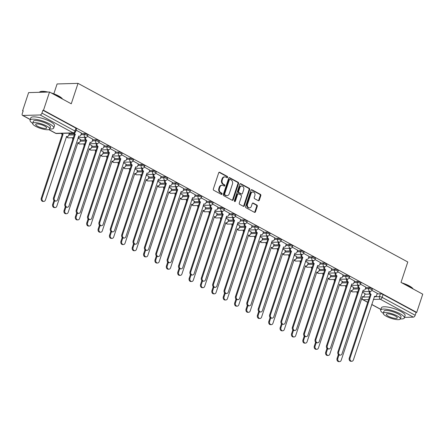 <?xml version="1.0" encoding="UTF-8"?>
<svg xmlns="http://www.w3.org/2000/svg" width="445" height="445" viewBox="0 0 445 445"><rect width="100%" height="100%" fill="white"/><g stroke="black" fill="none" stroke-linecap="round" stroke-linejoin="round"><path stroke-width="0.67" d="M227.601 177.321A0.684 0.545 88.4 0 0 227.312 176.42L219.702 172.298A0.979 0.773 88.4 0 0 218.69 172.81L213.339 188.997A0.979 0.773 88.4 0 0 213.756 190.282L221.36 194.404A0.684 0.545 88.4 0 0 221.777 193.147L220.792 192.613A3.132 2.481 88.4 0 1 219.452 188.491L219.902 187.145A3.132 2.481 88.4 0 1 222.105 185.254A3.132 2.481 88.4 0 1 223.145 185.509L224.124 186.043A0.684 0.545 88.4 0 0 224.541 184.781L223.557 184.247A3.132 2.481 88.4 0 1 222.222 180.13L222.667 178.784A3.132 2.481 88.4 0 1 224.87 176.888A3.132 2.481 88.4 0 1 225.91 177.143L226.894 177.677A0.684 0.545 88.4 0 0 227.601 177.321M226.805 177.633A0.684 0.545 88.4 0 0 226.7 176.437L219.096 172.315A0.979 0.773 88.4 0 0 219.073 172.31M221.271 194.354A0.684 0.545 88.4 0 0 221.165 193.163L220.18 192.629L220.792 192.613M224.041 185.993A0.684 0.545 88.4 0 0 223.935 184.797L222.951 184.263L223.557 184.247M258.3 200.678A0.979 0.773 88.4 0 0 259.313 200.167L260.815 195.628A0.979 0.773 88.4 0 0 260.397 194.343L251.948 189.765A0.979 0.773 88.4 0 0 250.936 190.276L245.584 206.463A0.979 0.773 88.4 0 0 246.002 207.748L254.451 212.326A0.979 0.773 88.4 0 0 255.463 211.814L257.277 206.33A0.979 0.773 88.4 0 0 256.86 205.039L253.244 203.081A0.979 0.773 88.4 0 0 252.232 203.593L251.33 206.313A2.62 2.075 88.4 0 1 249.489 207.898A2.62 2.075 88.4 0 1 247.498 204.244L251.024 193.586A2.62 2.075 88.4 0 1 252.866 192.006A2.62 2.075 88.4 0 1 254.852 195.661L254.267 197.435A0.979 0.773 88.4 0 0 254.685 198.72L258.3 200.678M40.128 114.977L22.862 115.461A1.997 1.107 -61.6 0 1 22.517 115.389A1.997 1.107 -61.6 0 1 22.25 113.664L23.19 110.827L22.578 110.844L28.608 92.61L49.529 92.02L71.261 103.796L78.02 83.365L407.776 261.983L401.017 282.408L422.75 294.178L416.72 312.412L43.499 110.254L42.892 110.271L41.952 113.113L74.983 131.002A1.997 0.506 18.3 0 1 75.661 131.664L76.601 128.828A1.997 0.506 18.3 0 0 75.923 128.166L74.983 131.002A1.997 1.107 -61.6 0 1 73.158 132.871L40.128 114.977A1.997 1.107 -61.6 0 0 41.952 113.113M49.529 92.02L43.499 110.254M238.553 183.568A0.979 0.773 88.4 0 0 238.136 182.283L229.687 177.711A0.979 0.773 88.4 0 0 228.674 178.222L223.323 194.404A0.979 0.773 88.4 0 0 223.74 195.694L232.19 200.267A0.979 0.773 88.4 0 0 233.202 199.755L238.553 183.568L237.941 183.585A0.979 0.773 88.4 0 0 237.524 182.3L229.08 177.727A0.979 0.773 88.4 0 0 229.064 177.716M240.817 183.735L249.267 188.313A0.979 0.773 88.4 0 1 249.684 189.598L244.333 205.785A0.979 0.773 88.4 0 1 243.32 206.296L239.705 204.338A0.979 0.773 88.4 0 1 239.282 203.054L241.457 196.49A0.979 0.773 88.4 0 0 241.04 195.199L238.637 193.903A0.979 0.773 88.4 0 0 237.624 194.415L235.366 201.246A0.684 0.545 88.4 0 1 234.365 200.706L239.805 184.247A0.979 0.773 88.4 0 1 240.817 183.735L240.211 183.752L248.655 188.33L249.267 188.313M364.894 294.217L369.839 294.078M377.093 293.872L380.397 293.778L379.457 296.62A1.997 0.506 18.3 0 1 382.138 297.377L415.174 315.271A1.997 1.107 118.4 0 1 413.344 317.135L404.522 317.385M22.578 110.844L23.09 111.122M72.246 137.744L73.286 138.017M83.621 143.907L84.138 144.186M94.996 150.071L96.037 150.343M106.372 156.228L106.889 156.512M117.747 162.392L118.787 162.664M129.128 168.555L129.645 168.833M140.503 174.718L141.543 174.991M151.879 180.876L152.919 181.154M163.254 187.039L164.294 187.312M174.629 193.202L175.669 193.475M186.004 199.366L186.522 199.644M197.38 205.523L198.42 205.801M208.755 211.687L209.278 211.97M220.136 217.85L220.653 218.128M231.511 224.013L232.029 224.291M242.887 230.171L243.404 230.454M254.262 236.334L255.302 236.607M265.637 242.497L266.677 242.77M277.012 248.66L278.053 248.933M288.388 254.824L289.428 255.096M299.763 260.981L300.803 261.26M311.144 267.145L311.661 267.428M322.519 273.308L323.559 273.58M333.895 279.471L334.412 279.749M345.27 285.629L346.31 285.907M356.645 291.792L357.685 292.065M53.834 93.817L57.094 83.955L78.02 83.365M416.72 312.412L416.108 312.429L415.174 315.271M69.298 133.461L68.875 133.172M81.496 133.116L76.156 130.168M80.673 139.624L77.997 138.111M92.872 139.279L87.504 136.315M92.048 145.788L89.373 144.275M104.247 145.443L98.879 142.478M103.424 151.945L100.748 150.438M115.622 151.606L110.254 148.636M114.799 158.109L112.123 156.601M126.997 157.764L121.635 154.799M126.18 164.272L123.499 162.759M138.378 163.927L133.011 160.962M137.555 170.435L134.874 168.922M149.754 170.09L144.386 167.125M148.93 176.593L146.249 175.085M161.129 176.253L155.761 173.283M160.306 182.756L157.625 181.249M172.504 182.411L167.136 179.446M171.681 188.919L169.005 187.406M183.88 188.574L178.512 185.609M183.056 195.082L180.381 193.569M195.255 194.738L189.887 191.773M194.432 201.24L191.756 199.733M206.63 200.901L201.262 197.93M205.807 207.403L203.131 205.896M218.006 207.059L212.643 204.094M217.188 213.567L214.507 212.059M229.386 213.222L224.019 210.257M228.563 219.73L225.882 218.217M240.762 219.385L235.394 216.42M239.938 225.893L237.257 224.38M252.137 225.548L246.769 222.578M251.314 232.051L248.633 230.543M263.512 231.712L258.144 228.741M262.689 238.214L260.014 236.707M274.888 237.869L269.52 234.904M274.064 244.377L271.389 242.864M286.263 244.032L280.895 241.068M285.44 250.541L282.764 249.028M297.638 250.196L292.27 247.225M296.815 256.698L294.139 255.191M309.014 256.359L303.651 253.389M308.196 262.862L305.515 261.354M320.394 262.517L315.027 259.552M319.571 269.025L316.89 267.512M331.77 268.68L326.402 265.715M330.947 275.188L328.265 273.675M343.145 274.843L337.777 271.878M342.322 281.346L339.641 279.838M354.52 281.006L349.153 278.036M353.697 287.509L351.022 286.002M365.896 287.164L360.528 284.199M353.519 288.054L358.464 287.915M365.718 287.709L369.022 287.62L368.688 288.627A1.997 0.506 18.3 0 1 370.869 289.144A1.997 0.506 18.3 0 1 372.042 290.04L372.376 289.033A1.997 0.506 -161.7 0 0 371.202 288.137A1.997 0.506 -161.7 0 0 369.022 287.62M342.138 281.891L347.089 281.752M354.342 281.552L357.647 281.457L357.313 282.464A1.997 0.506 18.3 0 1 359.493 282.981A1.997 0.506 18.3 0 1 360.667 283.882L361.001 282.875A1.997 0.506 -161.7 0 0 359.827 281.974A1.997 0.506 -161.7 0 0 357.647 281.457M330.763 275.733L335.714 275.594M342.962 275.388L346.271 275.294L345.937 276.3A1.997 0.506 18.3 0 1 348.118 276.823A1.997 0.506 18.3 0 1 349.292 277.719L349.625 276.712A1.997 0.506 -161.7 0 0 348.452 275.811A1.997 0.506 -161.7 0 0 346.271 275.294M319.388 269.57L324.338 269.431M331.586 269.225L334.896 269.13L334.562 270.143A1.997 0.506 18.3 0 1 336.743 270.66A1.997 0.506 18.3 0 1 337.916 271.556L338.25 270.549A1.997 0.506 -161.7 0 0 337.076 269.653A1.997 0.506 -161.7 0 0 334.896 269.13M308.012 263.407L312.957 263.268M320.211 263.062L323.521 262.973L323.187 263.98A1.997 0.506 18.3 0 1 325.367 264.497A1.997 0.506 18.3 0 1 326.535 265.392L326.869 264.386A1.997 0.506 -161.7 0 0 325.701 263.49A1.997 0.506 -161.7 0 0 323.521 262.973M296.637 257.243L301.582 257.104M308.836 256.904L312.14 256.81L311.811 257.816A1.997 0.506 18.3 0 1 313.992 258.334A1.997 0.506 18.3 0 1 315.16 259.235L315.494 258.228A1.997 0.506 -161.7 0 0 314.326 257.327A1.997 0.506 -161.7 0 0 312.14 256.81M285.262 251.086L290.207 250.947M297.46 250.741L300.764 250.646L300.431 251.653A1.997 0.506 18.3 0 1 302.617 252.176A1.997 0.506 18.3 0 1 303.785 253.071L304.119 252.065A1.997 0.506 -161.7 0 0 302.95 251.164A1.997 0.506 -161.7 0 0 300.764 250.646M273.886 244.922L278.831 244.783M286.085 244.578L289.389 244.483L289.055 245.49A1.997 0.506 18.3 0 1 291.241 246.013A1.997 0.506 18.3 0 1 292.409 246.908L292.743 245.901A1.997 0.506 -161.7 0 0 291.57 245.006A1.997 0.506 -161.7 0 0 289.389 244.483M262.511 238.759L267.456 238.62M274.71 238.414L278.014 238.325L277.68 239.332A1.997 0.506 18.3 0 1 279.861 239.849A1.997 0.506 18.3 0 1 281.034 240.745L281.368 239.738A1.997 0.506 -161.7 0 0 280.194 238.843A1.997 0.506 -161.7 0 0 278.014 238.325M251.13 232.596L256.081 232.457M263.334 232.257L266.638 232.162L266.305 233.169A1.997 0.506 18.3 0 1 268.485 233.686A1.997 0.506 18.3 0 1 269.659 234.587L269.993 233.575A1.997 0.506 -161.7 0 0 268.819 232.679A1.997 0.506 -161.7 0 0 266.638 232.162M239.755 226.438L244.706 226.299M251.953 226.093L255.263 225.999L254.929 227.006A1.997 0.506 18.3 0 1 257.11 227.529A1.997 0.506 18.3 0 1 258.284 228.424L258.617 227.417A1.997 0.506 -161.7 0 0 257.444 226.516A1.997 0.506 -161.7 0 0 255.263 225.999M228.38 220.275L233.33 220.136M240.578 219.93L243.888 219.836L243.554 220.842A1.997 0.506 18.3 0 1 245.735 221.365A1.997 0.506 18.3 0 1 246.908 222.261L247.242 221.254A1.997 0.506 -161.7 0 0 246.068 220.358A1.997 0.506 -161.7 0 0 243.888 219.836M217.004 214.112L221.949 213.973M229.203 213.767L232.513 213.678L232.179 214.685A1.997 0.506 18.3 0 1 234.359 215.202A1.997 0.506 18.3 0 1 235.527 216.098L235.861 215.091A1.997 0.506 -161.7 0 0 234.693 214.195A1.997 0.506 -161.7 0 0 232.513 213.678M205.629 207.948L210.574 207.809M217.828 207.609L221.132 207.515L220.803 208.521A1.997 0.506 18.3 0 1 222.984 209.039A1.997 0.506 18.3 0 1 224.152 209.94L224.486 208.928A1.997 0.506 -161.7 0 0 223.318 208.032A1.997 0.506 -161.7 0 0 221.132 207.515M194.254 201.791L199.199 201.646M206.452 201.446L209.756 201.351L209.423 202.358A1.997 0.506 18.3 0 1 211.609 202.876A1.997 0.506 18.3 0 1 212.777 203.777L213.111 202.77A1.997 0.506 -161.7 0 0 211.942 201.869A1.997 0.506 -161.7 0 0 209.756 201.351M182.878 195.628L187.823 195.489M195.077 195.283L198.381 195.188L198.047 196.195A1.997 0.506 18.3 0 1 200.233 196.718A1.997 0.506 18.3 0 1 201.401 197.613L201.735 196.607A1.997 0.506 -161.7 0 0 200.561 195.711A1.997 0.506 -161.7 0 0 198.381 195.188M171.503 189.464L176.448 189.325M183.702 189.119L187.006 189.025L186.672 190.037A1.997 0.506 18.3 0 1 188.852 190.555A1.997 0.506 18.3 0 1 190.026 191.45L190.36 190.443A1.997 0.506 -161.7 0 0 189.186 189.548A1.997 0.506 -161.7 0 0 187.006 189.025M160.122 183.301L165.073 183.162M172.326 182.956L175.63 182.867L175.297 183.874A1.997 0.506 18.3 0 1 177.477 184.391A1.997 0.506 18.3 0 1 178.651 185.292L178.985 184.28A1.997 0.506 -161.7 0 0 177.811 183.385A1.997 0.506 -161.7 0 0 175.63 182.867M148.747 177.138L153.697 176.999M160.945 176.798L164.255 176.704L163.921 177.711A1.997 0.506 18.3 0 1 166.102 178.228A1.997 0.506 18.3 0 1 167.276 179.129L167.609 178.122A1.997 0.506 -161.7 0 0 166.436 177.221A1.997 0.506 -161.7 0 0 164.255 176.704M137.371 170.98L142.322 170.841M149.57 170.635L152.88 170.541L152.546 171.547A1.997 0.506 18.3 0 1 154.727 172.07A1.997 0.506 18.3 0 1 155.9 172.966L156.234 171.959A1.997 0.506 -161.7 0 0 155.06 171.064A1.997 0.506 -161.7 0 0 152.88 170.541M125.996 164.817L130.941 164.678M138.195 164.472L141.504 164.377L141.171 165.39A1.997 0.506 18.3 0 1 143.351 165.907A1.997 0.506 18.3 0 1 144.519 166.803L144.853 165.796A1.997 0.506 -161.7 0 0 143.685 164.9A1.997 0.506 -161.7 0 0 141.504 164.377M114.621 158.654L119.566 158.515M126.819 158.309L130.124 158.22L129.795 159.227A1.997 0.506 18.3 0 1 131.976 159.744A1.997 0.506 18.3 0 1 133.144 160.645L133.478 159.633A1.997 0.506 -161.7 0 0 132.31 158.737A1.997 0.506 -161.7 0 0 130.124 158.22M103.246 152.49L108.191 152.351M115.444 152.151L118.748 152.056L118.415 153.063A1.997 0.506 18.3 0 1 120.601 153.581A1.997 0.506 18.3 0 1 121.769 154.482L122.102 153.475A1.997 0.506 -161.7 0 0 120.934 152.574A1.997 0.506 -161.7 0 0 118.748 152.056M91.87 146.333L96.815 146.194M104.069 145.988L107.373 145.893L107.039 146.9A1.997 0.506 18.3 0 1 109.225 147.423A1.997 0.506 18.3 0 1 110.393 148.319L110.727 147.312A1.997 0.506 -161.7 0 0 109.553 146.411A1.997 0.506 -161.7 0 0 107.373 145.893M80.495 140.169L85.44 140.03M92.694 139.825L95.998 139.73L95.664 140.742A1.997 0.506 18.3 0 1 97.844 141.26A1.997 0.506 18.3 0 1 99.018 142.155L99.352 141.148A1.997 0.506 -161.7 0 0 98.178 140.253A1.997 0.506 -161.7 0 0 95.998 139.73M69.114 134.006L74.065 133.867M81.318 133.661L84.622 133.572L84.289 134.579A1.997 0.506 18.3 0 1 86.469 135.096A1.997 0.506 18.3 0 1 87.643 135.992L87.977 134.985A1.997 0.506 -161.7 0 0 86.803 134.09A1.997 0.506 -161.7 0 0 84.622 133.572M377.271 293.327L371.903 290.363M365.072 293.672L362.397 292.159M416.108 312.429L383.078 294.534A1.997 0.506 -161.7 0 0 380.397 293.778M42.892 110.271L75.923 128.166M224.87 176.888L224.258 176.904A3.132 2.481 88.4 0 0 222.055 178.801L222.667 178.784M222.951 184.263A3.132 2.481 88.4 0 1 221.61 180.147L222.055 178.801M222.105 185.254L221.493 185.27A3.132 2.481 88.4 0 0 219.29 187.161L219.902 187.145M220.18 192.629A3.132 2.481 88.4 0 1 218.845 188.513L219.29 187.161M232.207 200.278A0.979 0.773 88.4 0 0 232.59 199.772L237.941 183.585M230.059 179.396A0.684 0.545 88.4 0 0 229.353 179.752L224.653 193.959A0.684 0.545 88.4 0 0 224.942 194.86L225.982 195.422A3.132 2.481 88.4 0 0 227.022 195.678A3.132 2.481 88.4 0 0 229.225 193.786L232.435 184.074A3.132 2.481 88.4 0 0 231.1 179.958L230.059 179.396M229.448 179.413A0.684 0.545 88.4 0 0 228.741 179.769L229.353 179.752M227.022 195.678L226.41 195.694A3.132 2.481 88.4 0 1 225.37 195.438L224.336 194.877A0.684 0.545 88.4 0 1 224.041 193.976L228.741 179.769M243.337 206.308A0.979 0.773 88.4 0 0 243.721 205.801L249.072 189.614A0.979 0.773 88.4 0 0 248.655 188.33M238.314 193.82L237.702 193.836A0.979 0.773 88.4 0 0 237.018 194.432L234.754 201.262L235.366 201.246M234.576 201.552A0.684 0.545 88.4 0 0 234.754 201.262M243.71 189.676A2.62 2.075 88.4 0 0 241.718 186.021A2.62 2.075 88.4 0 0 239.877 187.601L238.637 191.356A0.979 0.773 88.4 0 0 239.054 192.641L241.451 193.942A0.979 0.773 88.4 0 0 242.469 193.43L243.71 189.676M241.718 186.021L241.112 186.038A2.62 2.075 88.4 0 0 239.271 187.618L239.877 187.601M241.78 194.02L241.168 194.037A0.979 0.773 88.4 0 1 240.845 193.959L238.448 192.663A0.979 0.773 88.4 0 1 238.025 191.372L239.271 187.618M252.866 192.006L252.254 192.023A2.62 2.075 88.4 0 0 250.413 193.603L251.024 193.586M249.489 207.898L248.877 207.915A2.62 2.075 88.4 0 1 246.892 204.261L250.413 193.603M254.468 212.337A0.979 0.773 88.4 0 0 254.852 211.831L256.665 206.346A0.979 0.773 88.4 0 0 256.248 205.062L252.632 203.104A0.979 0.773 88.4 0 0 252.615 203.092M258.317 200.689A0.979 0.773 88.4 0 0 258.701 200.189L260.203 195.644A0.979 0.773 88.4 0 0 259.785 194.359L251.342 189.781A0.979 0.773 88.4 0 0 251.325 189.776M62.172 133.361A1.997 1.58 88.4 0 0 63.029 134.473L42.08 198.203A2.297 1.813 88.4 0 0 43.827 201.401A2.297 1.813 88.4 0 0 45.435 200.016L66.605 136.409A1.997 1.58 88.4 0 0 67.267 136.571A1.997 1.58 88.4 0 0 68.669 135.363L69.314 133.411M67.267 136.571L66.472 136.593A1.997 1.58 -91.6 0 1 66.411 136.593M43.827 201.401L43.032 201.424A2.297 1.813 -91.6 0 1 41.29 198.225L62.239 134.496A1.997 1.58 -91.6 0 1 61.377 133.383M62.345 134.551L63.14 134.529M74.348 132.949A1.997 1.58 88.4 0 0 75.227 134.129L74.437 134.151A1.997 1.58 -91.6 0 1 73.575 133.038M75.338 134.19L54.279 197.858A2.297 1.813 88.4 0 0 56.026 201.062A2.297 1.813 88.4 0 0 57.633 199.677L78.804 136.064A1.997 1.58 88.4 0 0 79.466 136.226L78.67 136.248A1.997 1.58 -91.6 0 1 78.609 136.248M56.026 201.062L55.23 201.084A2.297 1.813 -91.6 0 1 53.489 197.88L74.543 134.212M79.466 136.226A1.997 1.58 88.4 0 0 80.868 135.019L81.513 133.066M54.585 200.951L53.461 204.361A2.297 1.813 88.4 0 0 55.202 207.565A2.297 1.813 88.4 0 0 56.815 206.18L77.981 142.567A1.997 1.58 88.4 0 0 78.643 142.734A1.997 1.58 88.4 0 0 80.044 141.527L80.69 139.574M78.643 142.734L77.847 142.756A1.997 1.58 -91.6 0 1 77.792 142.756M55.202 207.565L54.407 207.587A2.297 1.813 -91.6 0 1 52.666 204.383L53.956 200.484M72.769 139.585A1.997 1.58 -91.6 0 1 72.763 138.033L72.863 137.727M65.96 207.114L64.837 210.524A2.297 1.813 88.4 0 0 66.578 213.728A2.297 1.813 88.4 0 0 68.191 212.343L89.356 148.73A1.997 1.58 88.4 0 0 90.018 148.891A1.997 1.58 88.4 0 0 91.42 147.69L92.065 145.738M90.018 148.891L89.223 148.914A1.997 1.58 -91.6 0 1 89.167 148.914M66.578 213.728L65.782 213.75A2.297 1.813 -91.6 0 1 64.041 210.546L65.332 206.641M84.144 145.749A1.997 1.58 -91.6 0 1 84.138 144.197L84.661 144.18M84.239 143.891L84.138 144.197M85.852 137.36L85.752 137.666A1.997 1.58 88.4 0 0 86.603 140.292L85.813 140.314A1.997 1.58 -91.6 0 1 84.962 137.689L85.062 137.383M86.714 140.347L65.66 204.021A2.297 1.813 88.4 0 0 67.401 207.22A2.297 1.813 88.4 0 0 69.014 205.835L90.179 142.228A1.997 1.58 88.4 0 0 90.841 142.389L90.046 142.411A1.997 1.58 -91.6 0 1 89.99 142.411M67.401 207.22L66.605 207.242A2.297 1.813 -91.6 0 1 64.864 204.044L85.924 140.37M90.841 142.389A1.997 1.58 88.4 0 0 92.243 141.182L92.888 139.229M97.233 143.524L97.127 143.83A1.997 1.58 88.4 0 0 97.983 146.45L97.188 146.472A1.997 1.58 -91.6 0 1 96.337 143.852L96.437 143.546M98.089 146.511L77.035 210.179A2.297 1.813 88.4 0 0 78.776 213.383A2.297 1.813 88.4 0 0 80.389 211.998L101.555 148.385A1.997 1.58 88.4 0 0 102.216 148.552L101.421 148.574A1.997 1.58 -91.6 0 1 101.365 148.574M78.776 213.383L77.981 213.405A2.297 1.813 -91.6 0 1 76.24 210.201L97.299 146.533M102.216 148.552A1.997 1.58 88.4 0 0 103.618 147.345L104.264 145.393M51.164 92.905A12.171 3.098 18.3 0 1 58.573 95.942A12.171 3.098 18.3 0 1 62.534 99.063L62.539 99.068M62.478 99.04A12.471 3.176 -161.7 0 0 58.662 96.209A12.471 3.176 -161.7 0 0 52.176 93.456M49.723 129.006A12.471 3.176 -161.7 0 0 53.728 128.01A12.471 3.176 -161.7 0 0 49.512 123.877A12.471 3.176 -161.7 0 0 37.313 119.61A12.471 3.176 -161.7 0 0 30.049 120.178A12.471 3.176 -161.7 0 0 32.669 123.365A8.978 2.286 -161.7 0 0 35.7 126.352A8.978 2.286 -161.7 0 0 44.483 129.423A8.978 2.286 -161.7 0 0 49.718 129.017A8.978 2.286 -161.7 0 0 46.681 126.046A8.978 2.286 -161.7 0 0 37.897 122.97A8.978 2.286 -161.7 0 0 32.669 123.376L33.364 121.274A8.978 2.286 18.3 0 1 38.593 120.868A8.978 2.286 18.3 0 1 47.376 123.938A8.978 2.286 18.3 0 1 50.413 126.908L49.718 129.017M53.728 128.01L54.49 125.718A12.471 3.176 -161.7 0 0 50.268 121.585A12.471 3.176 -161.7 0 0 38.07 117.319A12.471 3.176 -161.7 0 0 30.805 117.886L30.049 120.178M44.728 126.096A5.785 1.474 -161.7 0 0 39.071 124.122A5.785 1.474 -161.7 0 0 35.695 124.383A5.785 1.474 -161.7 0 0 37.653 126.297A5.785 1.474 -161.7 0 0 43.315 128.277A5.785 1.474 -161.7 0 0 46.686 128.015A5.785 1.474 -161.7 0 0 44.728 126.096M47.187 92.087A12.471 3.176 -161.7 0 0 39.878 91.854A12.471 3.176 -161.7 0 0 39.294 92.31M39.878 91.854L40.234 91.687A12.171 3.098 18.3 0 1 48.038 92.065M401.774 282.82A12.171 3.098 18.3 0 1 409.183 285.851A12.171 3.098 18.3 0 1 413.149 288.977L413.155 288.983M413.094 288.95A12.471 3.176 -161.7 0 0 409.278 286.124A12.471 3.176 -161.7 0 0 402.792 283.37M400.339 318.915A12.471 3.176 -161.7 0 0 404.344 317.919A12.471 3.176 -161.7 0 0 400.127 313.792A12.471 3.176 -161.7 0 0 387.929 309.525A12.471 3.176 -161.7 0 0 380.664 310.087A12.471 3.176 -161.7 0 0 383.284 313.274A8.978 2.286 -161.7 0 0 386.316 316.267A8.978 2.286 -161.7 0 0 395.099 319.338A8.978 2.286 -161.7 0 0 400.333 318.932A8.978 2.286 -161.7 0 0 397.296 315.956A8.978 2.286 -161.7 0 0 388.513 312.885A8.978 2.286 -161.7 0 0 383.279 313.291L383.979 311.183A8.978 2.286 18.3 0 1 389.208 310.777A8.978 2.286 18.3 0 1 397.991 313.847A8.978 2.286 18.3 0 1 401.028 316.823L400.333 318.932M404.344 317.919L405.1 315.633A12.471 3.176 -161.7 0 0 400.884 311.5A12.471 3.176 -161.7 0 0 388.685 307.234A12.471 3.176 -161.7 0 0 381.421 307.795L380.664 310.087M395.344 316.011A5.785 1.474 -161.7 0 0 389.686 314.031A5.785 1.474 -161.7 0 0 386.31 314.292A5.785 1.474 -161.7 0 0 388.268 316.211A5.785 1.474 -161.7 0 0 393.931 318.192A5.785 1.474 -161.7 0 0 397.302 317.93A5.785 1.474 -161.7 0 0 395.344 316.011M77.335 213.277L76.212 216.687A2.297 1.813 88.4 0 0 77.953 219.891A2.297 1.813 88.4 0 0 79.566 218.506L100.731 154.893A1.997 1.58 88.4 0 0 101.393 155.055A1.997 1.58 88.4 0 0 102.795 153.848L103.44 151.895M101.393 155.055L100.603 155.077A1.997 1.58 -91.6 0 1 100.542 155.077M77.953 219.891L77.157 219.913A2.297 1.813 -91.6 0 1 75.416 216.709L76.707 212.805M95.519 151.906A1.997 1.58 -91.6 0 1 95.514 150.36L95.614 150.048M88.716 219.441L87.587 222.85A2.297 1.813 88.4 0 0 89.328 226.049A2.297 1.813 88.4 0 0 90.941 224.664L112.107 161.057A1.997 1.58 88.4 0 0 112.769 161.218A1.997 1.58 88.4 0 0 114.17 160.011L114.816 158.058M112.769 161.218L111.979 161.24A1.997 1.58 -91.6 0 1 111.918 161.24M89.328 226.049L88.533 226.071A2.297 1.813 -91.6 0 1 86.792 222.873L88.082 218.968M106.895 158.07A1.997 1.58 -91.6 0 1 106.889 156.518L107.412 156.507M106.989 156.212L106.889 156.518M100.092 225.598L98.962 229.008A2.297 1.813 88.4 0 0 100.704 232.212A2.297 1.813 88.4 0 0 102.317 230.827L123.482 167.214A1.997 1.58 88.4 0 0 124.144 167.381A1.997 1.58 88.4 0 0 125.546 166.174L126.196 164.222M124.144 167.381L123.354 167.403A1.997 1.58 -91.6 0 1 123.293 167.403M100.704 232.212L99.914 232.234A2.297 1.813 -91.6 0 1 98.167 229.036L99.463 225.131M118.27 164.233A1.997 1.58 -91.6 0 1 118.264 162.681L118.364 162.375M108.608 149.687L108.502 149.993A1.997 1.58 88.4 0 0 109.359 152.613L108.563 152.635A1.997 1.58 -91.6 0 1 107.712 150.015L107.812 149.709M109.464 152.674L88.41 216.342A2.297 1.813 88.4 0 0 90.151 219.546A2.297 1.813 88.4 0 0 91.765 218.161L112.93 154.548A1.997 1.58 88.4 0 0 113.592 154.71L112.802 154.732A1.997 1.58 -91.6 0 1 112.741 154.732M90.151 219.546L89.356 219.569A2.297 1.813 -91.6 0 1 87.615 216.365L108.675 152.696M113.592 154.71A1.997 1.58 88.4 0 0 114.994 153.508L115.639 151.556M119.983 155.845L119.883 156.156A1.997 1.58 88.4 0 0 120.734 158.776L119.939 158.798A1.997 1.58 -91.6 0 1 119.088 156.178L119.188 155.872M120.84 158.837L99.786 222.506A2.297 1.813 88.4 0 0 101.527 225.71A2.297 1.813 88.4 0 0 103.14 224.325L124.305 160.712A1.997 1.58 88.4 0 0 124.967 160.873L124.177 160.895A1.997 1.58 -91.6 0 1 124.116 160.895M101.527 225.71L100.737 225.732A2.297 1.813 -91.6 0 1 98.99 222.528L120.05 158.859M124.967 160.873A1.997 1.58 88.4 0 0 126.369 159.672L127.014 157.714M131.358 162.008L131.258 162.314A1.997 1.58 88.4 0 0 132.109 164.939L131.314 164.962A1.997 1.58 -91.6 0 1 130.463 162.336L130.563 162.03M132.221 164.995L111.161 228.669A2.297 1.813 88.4 0 0 112.902 231.867A2.297 1.813 88.4 0 0 114.515 230.482L135.68 166.875A1.997 1.58 88.4 0 0 136.342 167.036L135.553 167.059A1.997 1.58 -91.6 0 1 135.491 167.059M112.902 231.867L112.112 231.889A2.297 1.813 -91.6 0 1 110.371 228.691L131.425 165.017M136.342 167.036A1.997 1.58 88.4 0 0 137.744 165.829L138.395 163.877M111.467 231.762L110.338 235.171A2.297 1.813 88.4 0 0 112.079 238.375A2.297 1.813 88.4 0 0 113.692 236.99L134.857 173.378A1.997 1.58 88.4 0 0 135.519 173.539A1.997 1.58 88.4 0 0 136.927 172.337L137.572 170.385M135.519 173.539L134.729 173.561A1.997 1.58 -91.6 0 1 134.668 173.561M112.079 238.375L111.289 238.398A2.297 1.813 -91.6 0 1 109.548 235.194L110.838 231.289M129.645 170.396A1.997 1.58 -91.6 0 1 129.64 168.844L130.168 168.827M129.74 168.538L129.64 168.844M142.734 168.171L142.634 168.477A1.997 1.58 88.4 0 0 143.485 171.097L142.695 171.119A1.997 1.58 -91.6 0 1 141.838 168.499L141.938 168.193M143.596 171.158L122.536 234.832A2.297 1.813 88.4 0 0 124.277 238.031A2.297 1.813 88.4 0 0 125.891 236.645L147.056 173.033A1.997 1.58 88.4 0 0 147.718 173.2L146.928 173.222A1.997 1.58 -91.6 0 1 146.867 173.222M124.277 238.031L123.488 238.053A2.297 1.813 -91.6 0 1 121.746 234.854L142.801 171.18M147.718 173.2A1.997 1.58 88.4 0 0 149.125 171.993L149.77 170.04M122.842 237.925L121.713 241.335A2.297 1.813 88.4 0 0 123.454 244.539A2.297 1.813 88.4 0 0 125.067 243.154L146.238 179.541A1.997 1.58 88.4 0 0 146.9 179.702A1.997 1.58 88.4 0 0 148.302 178.501L148.947 176.543M146.9 179.702L146.105 179.724A1.997 1.58 -91.6 0 1 146.043 179.724M123.454 244.539L122.664 244.561A2.297 1.813 -91.6 0 1 120.923 241.357L122.214 237.452M141.026 176.559A1.997 1.58 -91.6 0 1 141.015 175.007L141.121 174.701M154.109 174.334L154.009 174.64A1.997 1.58 88.4 0 0 154.86 177.26L154.07 177.282A1.997 1.58 -91.6 0 1 153.214 174.662L153.319 174.357M154.971 177.321L133.912 240.99A2.297 1.813 88.4 0 0 135.653 244.194A2.297 1.813 88.4 0 0 137.266 242.809L158.437 179.196A1.997 1.58 88.4 0 0 159.099 179.357L158.303 179.38A1.997 1.58 -91.6 0 1 158.242 179.38M135.653 244.194L134.863 244.216A2.297 1.813 -91.6 0 1 133.122 241.012L154.176 177.344M159.099 179.357A1.997 1.58 88.4 0 0 160.5 178.156L161.146 176.203M134.218 244.088L133.088 247.498A2.297 1.813 88.4 0 0 134.835 250.702A2.297 1.813 88.4 0 0 136.443 249.311L157.613 185.704A1.997 1.58 88.4 0 0 158.275 185.865A1.997 1.58 88.4 0 0 159.677 184.658L160.322 182.706M158.275 185.865L157.48 185.888A1.997 1.58 -91.6 0 1 157.419 185.888M134.835 250.702L134.04 250.724A2.297 1.813 -91.6 0 1 132.299 247.52L133.589 243.615M152.401 182.717A1.997 1.58 -91.6 0 1 152.39 181.165L152.496 180.859M165.484 180.492L165.384 180.804A1.997 1.58 88.4 0 0 166.235 183.423L165.445 183.446A1.997 1.58 -91.6 0 1 164.589 180.826L164.695 180.52M166.347 183.485L145.287 247.153A2.297 1.813 88.4 0 0 147.034 250.357A2.297 1.813 88.4 0 0 148.641 248.972L169.812 185.359A1.997 1.58 88.4 0 0 170.474 185.52L169.679 185.543A1.997 1.58 -91.6 0 1 169.617 185.543M147.034 250.357L146.238 250.379A2.297 1.813 -91.6 0 1 144.497 247.175L165.551 183.507M170.474 185.52A1.997 1.58 88.4 0 0 171.876 184.319L172.521 182.361M145.593 250.251L144.469 253.661A2.297 1.813 88.4 0 0 146.21 256.86A2.297 1.813 88.4 0 0 147.823 255.475L168.989 191.862A1.997 1.58 88.4 0 0 169.651 192.029A1.997 1.58 88.4 0 0 171.052 190.822L171.698 188.869M169.651 192.029L168.855 192.051A1.997 1.58 -91.6 0 1 168.8 192.051M146.21 256.86L145.415 256.882A2.297 1.813 -91.6 0 1 143.674 253.683L144.964 249.779M163.777 188.88A1.997 1.58 -91.6 0 1 163.771 187.328L163.871 187.022M176.86 186.655L176.76 186.961A1.997 1.58 88.4 0 0 177.611 189.587L176.821 189.609A1.997 1.58 -91.6 0 1 175.97 186.983L176.07 186.678M177.722 189.642L156.668 253.316A2.297 1.813 88.4 0 0 158.409 256.52A2.297 1.813 88.4 0 0 160.022 255.13L181.187 191.522A1.997 1.58 88.4 0 0 181.849 191.684L181.054 191.706A1.997 1.58 -91.6 0 1 180.998 191.706M158.409 256.52L157.613 256.543A2.297 1.813 -91.6 0 1 155.872 253.339L176.932 189.665M181.849 191.684A1.997 1.58 88.4 0 0 183.251 190.477L183.896 188.524M156.968 256.409L155.845 259.819A2.297 1.813 88.4 0 0 157.586 263.023A2.297 1.813 88.4 0 0 159.199 261.638L180.364 198.025A1.997 1.58 88.4 0 0 181.026 198.186A1.997 1.58 88.4 0 0 182.428 196.985L183.073 195.032M181.026 198.186L180.231 198.209A1.997 1.58 -91.6 0 1 180.175 198.209M157.586 263.023L156.79 263.045A2.297 1.813 -91.6 0 1 155.049 259.841L156.34 255.936M175.152 195.043A1.997 1.58 -91.6 0 1 175.146 193.492L175.247 193.186M188.241 192.819L188.135 193.124A1.997 1.58 88.4 0 0 188.992 195.744L188.196 195.767A1.997 1.58 -91.6 0 1 187.345 193.147L187.445 192.841M189.097 195.806L168.043 259.48A2.297 1.813 88.4 0 0 169.784 262.678A2.297 1.813 88.4 0 0 171.397 261.293L192.563 197.68A1.997 1.58 88.4 0 0 193.225 197.847L192.429 197.869A1.997 1.58 -91.6 0 1 192.374 197.869M169.784 262.678L168.989 262.7A2.297 1.813 -91.6 0 1 167.248 259.502L188.307 195.828M193.225 197.847A1.997 1.58 88.4 0 0 194.626 196.64L195.272 194.688M168.344 262.572L167.22 265.982A2.297 1.813 88.4 0 0 168.961 269.186A2.297 1.813 88.4 0 0 170.574 267.801L191.739 204.188A1.997 1.58 88.4 0 0 192.401 204.35A1.997 1.58 88.4 0 0 193.803 203.148L194.448 201.19M192.401 204.35L191.611 204.372A1.997 1.58 -91.6 0 1 191.55 204.372M168.961 269.186L168.166 269.208A2.297 1.813 -91.6 0 1 166.424 266.004L167.715 262.099M186.527 201.207A1.997 1.58 -91.6 0 1 186.522 199.655L187.045 199.638M186.622 199.349L186.522 199.655M199.616 198.982L199.51 199.288A1.997 1.58 88.4 0 0 200.367 201.908L199.571 201.93A1.997 1.58 -91.6 0 1 198.72 199.31L198.82 199.004M200.472 201.969L179.418 265.637A2.297 1.813 88.4 0 0 181.16 268.841A2.297 1.813 88.4 0 0 182.773 267.456L203.938 203.843A1.997 1.58 88.4 0 0 204.6 204.005L203.81 204.027A1.997 1.58 -91.6 0 1 203.749 204.027M181.16 268.841L180.364 268.863A2.297 1.813 -91.6 0 1 178.623 265.659L199.683 201.991M204.6 204.005A1.997 1.58 88.4 0 0 206.002 202.803L206.647 200.851M179.724 268.736L178.595 272.145A2.297 1.813 88.4 0 0 180.336 275.349A2.297 1.813 88.4 0 0 181.949 273.959L203.115 210.352A1.997 1.58 88.4 0 0 203.777 210.513A1.997 1.58 88.4 0 0 205.178 209.306L205.824 207.353M203.777 210.513L202.987 210.535A1.997 1.58 -91.6 0 1 202.926 210.535M180.336 275.349L179.541 275.372A2.297 1.813 -91.6 0 1 177.8 272.168L179.09 268.263M197.903 207.364A1.997 1.58 -91.6 0 1 197.897 205.812L197.997 205.507M210.991 205.139L210.891 205.451A1.997 1.58 88.4 0 0 211.742 208.071L210.947 208.093A1.997 1.58 -91.6 0 1 210.096 205.473L210.196 205.167M211.848 208.132L190.794 271.8A2.297 1.813 88.4 0 0 192.535 275.004A2.297 1.813 88.4 0 0 194.148 273.619L215.313 210.007A1.997 1.58 88.4 0 0 215.975 210.168L215.185 210.19A1.997 1.58 -91.6 0 1 215.124 210.19M192.535 275.004L191.745 275.027A2.297 1.813 -91.6 0 1 189.998 271.823L211.058 208.154M215.975 210.168A1.997 1.58 88.4 0 0 217.377 208.966L218.022 207.008M191.1 274.899L189.97 278.309A2.297 1.813 88.4 0 0 191.712 281.507A2.297 1.813 88.4 0 0 193.325 280.122L214.49 216.509A1.997 1.58 88.4 0 0 215.152 216.676A1.997 1.58 88.4 0 0 216.554 215.469L217.205 213.517M215.152 216.676L214.362 216.698A1.997 1.58 -91.6 0 1 214.301 216.698M191.712 281.507L190.922 281.529A2.297 1.813 -91.6 0 1 189.175 278.331L190.471 274.426M209.278 213.528A1.997 1.58 -91.6 0 1 209.272 211.976L209.795 211.959M209.373 211.67L209.272 211.976M222.367 211.303L222.266 211.609A1.997 1.58 88.4 0 0 223.117 214.234L222.322 214.256A1.997 1.58 -91.6 0 1 221.471 211.631L221.571 211.325M223.229 214.29L202.169 277.964A2.297 1.813 88.4 0 0 203.91 281.168A2.297 1.813 88.4 0 0 205.523 279.777L226.689 216.17A1.997 1.58 88.4 0 0 227.351 216.331L226.561 216.353A1.997 1.58 -91.6 0 1 226.499 216.353M203.91 281.168L203.12 281.19A2.297 1.813 -91.6 0 1 201.379 277.986L222.433 214.312M227.351 216.331A1.997 1.58 88.4 0 0 228.752 215.124L229.403 213.172M202.475 281.056L201.346 284.466A2.297 1.813 88.4 0 0 203.087 287.67A2.297 1.813 88.4 0 0 204.7 286.285L225.865 222.672A1.997 1.58 88.4 0 0 226.527 222.834A1.997 1.58 88.4 0 0 227.935 221.632L228.58 219.68M226.527 222.834L225.737 222.856A1.997 1.58 -91.6 0 1 225.676 222.862M203.087 287.67L202.297 287.693A2.297 1.813 -91.6 0 1 200.556 284.488L201.846 280.584M220.653 219.691A1.997 1.58 -91.6 0 1 220.648 218.139L221.176 218.122M220.748 217.833L220.648 218.139M233.742 217.466L233.642 217.772A1.997 1.58 88.4 0 0 234.493 220.397L233.703 220.42A1.997 1.58 -91.6 0 1 232.846 217.794L232.946 217.488M234.604 220.453L213.544 284.127A2.297 1.813 88.4 0 0 215.285 287.325A2.297 1.813 88.4 0 0 216.899 285.94L238.064 222.328A1.997 1.58 88.4 0 0 238.726 222.494L237.936 222.517A1.997 1.58 -91.6 0 1 237.875 222.517M215.285 287.325L214.496 287.348A2.297 1.813 -91.6 0 1 212.755 284.149L233.809 220.475M238.726 222.494A1.997 1.58 88.4 0 0 240.133 221.287L240.778 219.335M213.85 287.22L212.721 290.63A2.297 1.813 88.4 0 0 214.462 293.834A2.297 1.813 88.4 0 0 216.075 292.448L237.246 228.836A1.997 1.58 88.4 0 0 237.908 228.997A1.997 1.58 88.4 0 0 239.31 227.796L239.955 225.838M237.908 228.997L237.113 229.019A1.997 1.58 -91.6 0 1 237.052 229.019M214.462 293.834L213.672 293.856A2.297 1.813 -91.6 0 1 211.931 290.652L213.222 286.747M232.034 225.854A1.997 1.58 -91.6 0 1 232.023 224.302L232.551 224.286M232.129 223.996L232.023 224.302M245.117 223.629L245.017 223.935A1.997 1.58 88.4 0 0 245.868 226.555L245.078 226.577A1.997 1.58 -91.6 0 1 244.222 223.957L244.327 223.651M245.979 226.616L224.92 290.285A2.297 1.813 88.4 0 0 226.661 293.489A2.297 1.813 88.4 0 0 228.274 292.104L249.445 228.491A1.997 1.58 88.4 0 0 250.107 228.652L249.311 228.674A1.997 1.58 -91.6 0 1 249.25 228.68M226.661 293.489L225.871 293.511A2.297 1.813 -91.6 0 1 224.13 290.307L245.184 226.639M250.107 228.652A1.997 1.58 88.4 0 0 251.508 227.451L252.154 225.498M225.226 293.383L224.096 296.793A2.297 1.813 88.4 0 0 225.843 299.997A2.297 1.813 88.4 0 0 227.451 298.606L248.621 234.999A1.997 1.58 88.4 0 0 249.283 235.16A1.997 1.58 88.4 0 0 250.685 233.953L251.33 232.001M249.283 235.16L248.488 235.183A1.997 1.58 -91.6 0 1 248.427 235.183M225.843 299.997L225.048 300.019A2.297 1.813 -91.6 0 1 223.307 296.815L224.597 292.91M243.409 232.012A1.997 1.58 -91.6 0 1 243.398 230.46L243.927 230.449M243.504 230.154L243.398 230.46M256.492 229.787L256.392 230.098A1.997 1.58 88.4 0 0 257.243 232.718L256.454 232.741A1.997 1.58 -91.6 0 1 255.597 230.121L255.703 229.815M257.355 232.78L236.295 296.448A2.297 1.813 88.4 0 0 238.042 299.652A2.297 1.813 88.4 0 0 239.649 298.267L260.82 234.654A1.997 1.58 88.4 0 0 261.482 234.815L260.687 234.838A1.997 1.58 -91.6 0 1 260.625 234.838M238.042 299.652L237.246 299.674A2.297 1.813 -91.6 0 1 235.505 296.47L256.559 232.802M261.482 234.815A1.997 1.58 88.4 0 0 262.884 233.614L263.529 231.656M236.601 299.546L235.477 302.956A2.297 1.813 88.4 0 0 237.218 306.154A2.297 1.813 88.4 0 0 238.832 304.769L259.997 241.162A1.997 1.58 88.4 0 0 260.659 241.323A1.997 1.58 88.4 0 0 262.06 240.116L262.706 238.164M260.659 241.323L259.863 241.346A1.997 1.58 -91.6 0 1 259.808 241.346M237.218 306.154L236.423 306.177A2.297 1.813 -91.6 0 1 234.682 302.978L235.972 299.073M254.785 238.175A1.997 1.58 -91.6 0 1 254.779 236.623L254.879 236.317M267.868 235.95L267.768 236.256A1.997 1.58 88.4 0 0 268.619 238.882L267.829 238.904A1.997 1.58 -91.6 0 1 266.978 236.278L267.078 235.972M268.73 238.937L247.676 302.611A2.297 1.813 88.4 0 0 249.417 305.815A2.297 1.813 88.4 0 0 251.03 304.43L272.195 240.817A1.997 1.58 88.4 0 0 272.857 240.979L272.062 241.001A1.997 1.58 -91.6 0 1 272.006 241.001M249.417 305.815L248.621 305.837A2.297 1.813 -91.6 0 1 246.88 302.633L267.94 238.959M272.857 240.979A1.997 1.58 88.4 0 0 274.259 239.772L274.904 237.819M247.976 305.704L246.853 309.114A2.297 1.813 88.4 0 0 248.594 312.318A2.297 1.813 88.4 0 0 250.207 310.933L271.372 247.32A1.997 1.58 88.4 0 0 272.034 247.481A1.997 1.58 88.4 0 0 273.436 246.28L274.081 244.327M272.034 247.481L271.239 247.503A1.997 1.58 -91.6 0 1 271.183 247.509M248.594 312.318L247.798 312.34A2.297 1.813 -91.6 0 1 246.057 309.136L247.348 305.231M266.16 244.338A1.997 1.58 -91.6 0 1 266.155 242.786L266.255 242.481M279.249 242.113L279.143 242.419A1.997 1.58 88.4 0 0 280 245.045L279.204 245.067A1.997 1.58 -91.6 0 1 278.353 242.442L278.453 242.136M280.105 245.1L259.051 308.774A2.297 1.813 88.4 0 0 260.792 311.973A2.297 1.813 88.4 0 0 262.405 310.588L283.571 246.981A1.997 1.58 88.4 0 0 284.233 247.142L283.437 247.164A1.997 1.58 -91.6 0 1 283.382 247.164M260.792 311.973L259.997 311.995A2.297 1.813 -91.6 0 1 258.256 308.797L279.315 245.123M284.233 247.142A1.997 1.58 88.4 0 0 285.634 245.935L286.28 243.982M259.352 311.867L258.228 315.277A2.297 1.813 88.4 0 0 259.969 318.481A2.297 1.813 88.4 0 0 261.582 317.096L282.747 253.483A1.997 1.58 88.4 0 0 283.409 253.644A1.997 1.58 88.4 0 0 284.811 252.443L285.456 250.485M283.409 253.644L282.62 253.667A1.997 1.58 -91.6 0 1 282.558 253.667M259.969 318.481L259.174 318.503A2.297 1.813 -91.6 0 1 257.433 315.299L258.723 311.394M277.535 250.502A1.997 1.58 -91.6 0 1 277.53 248.95L277.63 248.644M290.624 248.277L290.518 248.583A1.997 1.58 88.4 0 0 291.375 251.203L290.579 251.225A1.997 1.58 -91.6 0 1 289.728 248.605L289.829 248.299M291.481 251.264L270.427 314.932A2.297 1.813 88.4 0 0 272.168 318.136A2.297 1.813 88.4 0 0 273.781 316.751L294.946 253.138A1.997 1.58 88.4 0 0 295.608 253.3L294.818 253.327A1.997 1.58 -91.6 0 1 294.757 253.327M272.168 318.136L271.372 318.158A2.297 1.813 -91.6 0 1 269.631 314.954L290.691 251.286M295.608 253.3A1.997 1.58 88.4 0 0 297.01 252.098L297.655 250.146M270.732 318.03L269.603 321.44A2.297 1.813 88.4 0 0 271.344 324.644A2.297 1.813 88.4 0 0 272.957 323.259L294.123 259.646A1.997 1.58 88.4 0 0 294.785 259.808A1.997 1.58 88.4 0 0 296.186 258.601L296.832 256.648M294.785 259.808L293.995 259.83A1.997 1.58 -91.6 0 1 293.934 259.83M271.344 324.644L270.549 324.666A2.297 1.813 -91.6 0 1 268.808 321.462L270.098 317.558M288.911 256.659A1.997 1.58 -91.6 0 1 288.905 255.107L289.005 254.801M301.999 254.44L301.899 254.746A1.997 1.58 88.4 0 0 302.75 257.366L301.955 257.388A1.997 1.58 -91.6 0 1 301.104 254.768L301.204 254.462M302.856 257.427L281.802 321.095A2.297 1.813 88.4 0 0 283.543 324.299A2.297 1.813 88.4 0 0 285.156 322.914L306.321 259.302A1.997 1.58 88.4 0 0 306.983 259.463L306.193 259.485A1.997 1.58 -91.6 0 1 306.132 259.485M283.543 324.299L282.753 324.322A2.297 1.813 -91.6 0 1 281.006 321.118L302.066 257.449M306.983 259.463A1.997 1.58 88.4 0 0 308.385 258.261L309.03 256.303M282.108 324.194L280.979 327.603A2.297 1.813 88.4 0 0 282.72 330.802A2.297 1.813 88.4 0 0 284.333 329.417L305.498 265.81A1.997 1.58 88.4 0 0 306.16 265.971A1.997 1.58 88.4 0 0 307.562 264.764L308.213 262.811M306.16 265.971L305.37 265.993A1.997 1.58 -91.6 0 1 305.309 265.993M282.72 330.802L281.93 330.824A2.297 1.813 -91.6 0 1 280.183 327.626L281.479 323.721M300.286 262.823A1.997 1.58 -91.6 0 1 300.28 261.271L300.381 260.965M313.375 260.598L313.274 260.904A1.997 1.58 88.4 0 0 314.126 263.529L313.33 263.551A1.997 1.58 -91.6 0 1 312.479 260.926L312.579 260.62M314.237 263.585L293.177 327.259A2.297 1.813 88.4 0 0 294.918 330.463A2.297 1.813 88.4 0 0 296.531 329.078L317.697 265.465A1.997 1.58 88.4 0 0 318.359 265.626L317.569 265.648A1.997 1.58 -91.6 0 1 317.507 265.648M294.918 330.463L294.128 330.485A2.297 1.813 -91.6 0 1 292.387 327.281L313.441 263.612M318.359 265.626A1.997 1.58 88.4 0 0 319.76 264.419L320.411 262.467M293.483 330.351L292.354 333.761A2.297 1.813 88.4 0 0 294.095 336.965A2.297 1.813 88.4 0 0 295.708 335.58L316.873 271.967A1.997 1.58 88.4 0 0 317.535 272.134A1.997 1.58 88.4 0 0 318.943 270.927L319.588 268.975M317.535 272.134L316.745 272.156A1.997 1.58 -91.6 0 1 316.684 272.156M294.095 336.965L293.305 336.987A2.297 1.813 -91.6 0 1 291.564 333.783L292.855 329.878M311.661 268.986A1.997 1.58 -91.6 0 1 311.656 267.434L312.184 267.417M311.756 267.128L311.656 267.434M324.75 266.761L324.65 267.067A1.997 1.58 88.4 0 0 325.501 269.692L324.711 269.714A1.997 1.58 -91.6 0 1 323.854 267.089L323.954 266.783M325.612 269.748L304.552 333.422A2.297 1.813 88.4 0 0 306.293 336.62A2.297 1.813 88.4 0 0 307.907 335.235L329.072 271.628A1.997 1.58 88.4 0 0 329.734 271.789L328.944 271.812A1.997 1.58 -91.6 0 1 328.883 271.812M306.293 336.62L305.504 336.643A2.297 1.813 -91.6 0 1 303.763 333.444L324.817 269.77M329.734 271.789A1.997 1.58 88.4 0 0 331.141 270.582L331.786 268.63M304.858 336.515L303.729 339.924A2.297 1.813 88.4 0 0 305.47 343.128A2.297 1.813 88.4 0 0 307.083 341.743L328.254 278.131A1.997 1.58 88.4 0 0 328.916 278.292A1.997 1.58 88.4 0 0 330.318 277.09L330.963 275.138M328.916 278.292L328.121 278.314A1.997 1.58 -91.6 0 1 328.06 278.314M305.47 343.128L304.68 343.151A2.297 1.813 -91.6 0 1 302.939 339.947L304.23 336.042M323.042 275.149A1.997 1.58 -91.6 0 1 323.031 273.597L323.137 273.291M336.125 272.924L336.025 273.23A1.997 1.58 88.4 0 0 336.876 275.85L336.086 275.872A1.997 1.58 -91.6 0 1 335.23 273.252L335.335 272.946M336.987 275.911L315.928 339.579A2.297 1.813 88.4 0 0 317.669 342.784A2.297 1.813 88.4 0 0 319.282 341.398L340.453 277.786A1.997 1.58 88.4 0 0 341.115 277.953L340.319 277.975A1.997 1.58 -91.6 0 1 340.258 277.975M317.669 342.784L316.879 342.806A2.297 1.813 -91.6 0 1 315.138 339.602L336.192 275.933M341.115 277.953A1.997 1.58 88.4 0 0 342.517 276.745L343.162 274.793M316.234 342.678L315.105 346.088A2.297 1.813 88.4 0 0 316.851 349.292A2.297 1.813 88.4 0 0 318.459 347.907L339.63 284.294A1.997 1.58 88.4 0 0 340.291 284.455A1.997 1.58 88.4 0 0 341.693 283.248L342.339 281.296M340.291 284.455L339.496 284.477A1.997 1.58 -91.6 0 1 339.435 284.477M316.851 349.292L316.056 349.314A2.297 1.813 -91.6 0 1 314.315 346.11L315.605 342.205M334.418 281.307A1.997 1.58 -91.6 0 1 334.406 279.755L334.935 279.744M334.512 279.449L334.406 279.755M347.501 279.087L347.4 279.393A1.997 1.58 88.4 0 0 348.251 282.013L347.462 282.035A1.997 1.58 -91.6 0 1 346.605 279.416L346.711 279.11M348.363 282.074L327.303 345.743A2.297 1.813 88.4 0 0 329.05 348.947A2.297 1.813 88.4 0 0 330.657 347.562L351.828 283.949A1.997 1.58 88.4 0 0 352.49 284.11L351.695 284.132A1.997 1.58 -91.6 0 1 351.633 284.132M329.05 348.947L328.254 348.969A2.297 1.813 -91.6 0 1 326.513 345.765L347.567 282.097M352.49 284.11A1.997 1.58 88.4 0 0 353.892 282.909L354.537 280.956M327.609 348.841L326.485 352.251A2.297 1.813 88.4 0 0 328.226 355.449A2.297 1.813 88.4 0 0 329.84 354.064L351.005 290.457A1.997 1.58 88.4 0 0 351.667 290.618A1.997 1.58 88.4 0 0 353.069 289.411L353.714 287.459M351.667 290.618L350.871 290.641A1.997 1.58 -91.6 0 1 350.816 290.641M328.226 355.449L327.431 355.472A2.297 1.813 -91.6 0 1 325.69 352.273L326.98 348.368M345.793 287.47A1.997 1.58 -91.6 0 1 345.787 285.918L345.887 285.612M358.876 285.245L358.776 285.551A1.997 1.58 88.4 0 0 359.627 288.176L358.837 288.199A1.997 1.58 -91.6 0 1 357.986 285.573L358.086 285.267M359.738 288.238L338.684 351.906A2.297 1.813 88.4 0 0 340.425 355.11A2.297 1.813 88.4 0 0 342.038 353.725L363.203 290.112A1.997 1.58 88.4 0 0 363.865 290.274L363.07 290.296A1.997 1.58 -91.6 0 1 363.014 290.296M340.425 355.11L339.63 355.132A2.297 1.813 -91.6 0 1 337.889 351.928L358.948 288.26M363.865 290.274A1.997 1.58 88.4 0 0 365.267 289.066L365.912 287.114M338.984 354.999L337.861 358.409A2.297 1.813 88.4 0 0 339.602 361.613A2.297 1.813 88.4 0 0 341.215 360.228L362.38 296.615A1.997 1.58 88.4 0 0 363.042 296.782A1.997 1.58 88.4 0 0 364.444 295.575L365.089 293.622M363.042 296.782L362.247 296.804A1.997 1.58 -91.6 0 1 362.191 296.804M339.602 361.613L338.806 361.635A2.297 1.813 -91.6 0 1 337.065 358.431L338.356 354.526M357.168 293.633A1.997 1.58 -91.6 0 1 357.163 292.081L357.263 291.775M370.257 291.408L370.151 291.714A1.997 1.58 88.4 0 0 371.008 294.34L370.212 294.362A1.997 1.58 -91.6 0 1 369.361 291.736L369.461 291.43M371.113 294.395L350.059 358.069A2.297 1.813 88.4 0 0 351.8 361.268A2.297 1.813 88.4 0 0 353.413 359.883L374.579 296.275A1.997 1.58 88.4 0 0 375.241 296.437L374.445 296.459A1.997 1.58 -91.6 0 1 374.39 296.459M351.8 361.268L351.005 361.29A2.297 1.813 -91.6 0 1 349.264 358.091L370.323 294.418M375.241 296.437A1.997 1.58 88.4 0 0 376.642 295.23L377.288 293.277M226.7 176.437L227.312 176.42M221.165 193.163L221.777 193.147M223.935 184.797L224.541 184.781M362.297 296.798L362.197 297.104L369.5 296.898M374.284 296.765L379.457 296.62A1.997 1.58 -91.6 0 0 380.314 299.24L373.405 299.435M368.616 299.574L363.048 299.73L367.726 302.261M371.747 304.441L380.892 309.392M413.344 317.135L380.314 299.24A1.997 1.107 -61.6 0 0 382.138 297.377L383.078 294.534M48.95 129.595L55.898 133.355L73.158 132.871A1.997 1.58 88.4 0 0 73.82 133.033A1.997 1.997 0 0 0 75.661 131.664M22.862 115.461L30.277 119.477M353.185 289.061L358.731 288.905M365.384 288.722L368.688 288.627A1.997 1.58 -91.6 0 0 369.539 291.247A1.997 1.58 -91.6 0 0 370.201 291.408A1.997 1.997 0 0 0 372.042 290.04M341.81 282.903L347.356 282.742M354.009 282.558L357.313 282.464A1.997 1.58 -91.6 0 0 358.164 285.084A1.997 1.58 -91.6 0 0 358.826 285.251A1.997 1.997 0 0 0 360.667 283.882M330.429 276.74L335.981 276.584M342.628 276.395L345.937 276.3A1.997 1.58 -91.6 0 0 346.789 278.926A1.997 1.58 -91.6 0 0 347.45 279.087A1.997 1.997 0 0 0 349.292 277.719M319.054 270.577L324.605 270.421M331.252 270.232L334.562 270.143A1.997 1.58 -91.6 0 0 335.413 272.763A1.997 1.58 -91.6 0 0 336.075 272.924A1.997 1.997 0 0 0 337.916 271.556M307.679 264.413L313.224 264.258M319.877 264.074L323.187 263.98A1.997 1.58 -91.6 0 0 324.038 266.599A1.997 1.58 -91.6 0 0 324.7 266.761A1.997 1.997 0 0 0 326.535 265.392M296.303 258.256L301.849 258.094M308.502 257.911L311.811 257.816A1.997 1.58 -91.6 0 0 312.663 260.436A1.997 1.58 -91.6 0 0 313.325 260.603A1.997 1.997 0 0 0 315.16 259.235M284.928 252.093L290.474 251.937M297.127 251.748L300.431 251.653A1.997 1.58 -91.6 0 0 301.287 254.279A1.997 1.58 -91.6 0 0 301.949 254.44A1.997 1.997 0 0 0 303.785 253.071M273.553 245.929L279.098 245.773M285.751 245.584L289.055 245.49A1.997 1.58 -91.6 0 0 289.912 248.115A1.997 1.58 -91.6 0 0 290.574 248.277A1.997 1.997 0 0 0 292.409 246.908M262.177 239.766L267.723 239.61M274.376 239.421L277.68 239.332A1.997 1.58 -91.6 0 0 278.531 241.952A1.997 1.58 -91.6 0 0 279.193 242.113A1.997 1.997 0 0 0 281.034 240.745M250.802 233.603L256.348 233.447M263.001 233.263L266.305 233.169A1.997 1.58 -91.6 0 0 267.156 235.789A1.997 1.58 -91.6 0 0 267.818 235.956A1.997 1.997 0 0 0 269.659 234.587M239.421 227.445L244.972 227.289M251.62 227.1L254.929 227.006A1.997 1.58 -91.6 0 0 255.78 229.631A1.997 1.58 -91.6 0 0 256.442 229.792A1.997 1.997 0 0 0 258.284 228.424M228.046 221.282L233.597 221.126M240.244 220.937L243.554 220.842A1.997 1.58 -91.6 0 0 244.405 223.468A1.997 1.58 -91.6 0 0 245.067 223.629A1.997 1.997 0 0 0 246.908 222.261M216.671 215.119L222.216 214.963M228.869 214.774L232.179 214.685A1.997 1.58 -91.6 0 0 233.03 217.305A1.997 1.58 -91.6 0 0 233.692 217.466A1.997 1.997 0 0 0 235.527 216.098M205.295 208.955L210.841 208.8M217.494 208.616L220.803 208.521A1.997 1.58 -91.6 0 0 221.655 211.141A1.997 1.58 -91.6 0 0 222.316 211.308A1.997 1.997 0 0 0 224.152 209.94M193.92 202.798L199.466 202.642M206.118 202.453L209.423 202.358A1.997 1.58 -91.6 0 0 210.279 204.984A1.997 1.58 -91.6 0 0 210.941 205.145A1.997 1.997 0 0 0 212.777 203.777M182.545 196.634L188.09 196.479M194.743 196.29L198.047 196.195A1.997 1.58 -91.6 0 0 198.904 198.82A1.997 1.58 -91.6 0 0 199.566 198.982A1.997 1.997 0 0 0 201.401 197.613M171.169 190.471L176.715 190.315M183.368 190.126L186.672 190.037A1.997 1.58 -91.6 0 0 187.523 192.657A1.997 1.58 -91.6 0 0 188.185 192.819A1.997 1.997 0 0 0 190.026 191.45M159.794 184.308L165.34 184.152M171.993 183.969L175.297 183.874A1.997 1.58 -91.6 0 0 176.148 186.494A1.997 1.58 -91.6 0 0 176.81 186.661A1.997 1.997 0 0 0 178.651 185.292M148.413 178.15L153.964 177.994M160.612 177.805L163.921 177.711A1.997 1.58 -91.6 0 0 164.772 180.336A1.997 1.58 -91.6 0 0 165.434 180.498A1.997 1.997 0 0 0 167.276 179.129M137.038 171.987L142.589 171.831M149.236 171.642L152.546 171.547A1.997 1.58 -91.6 0 0 153.397 174.173A1.997 1.58 -91.6 0 0 154.059 174.334A1.997 1.997 0 0 0 155.9 172.966M125.662 165.824L131.208 165.668M137.861 165.479L141.171 165.39A1.997 1.58 -91.6 0 0 142.022 168.01A1.997 1.58 -91.6 0 0 142.684 168.171A1.997 1.997 0 0 0 144.519 166.803M114.287 159.66L119.833 159.505M126.486 159.321L129.795 159.227A1.997 1.58 -91.6 0 0 130.646 161.846A1.997 1.58 -91.6 0 0 131.308 162.013A1.997 1.997 0 0 0 133.144 160.645M102.912 153.503L108.458 153.347M115.11 153.158L118.415 153.063A1.997 1.58 -91.6 0 0 119.271 155.689A1.997 1.58 -91.6 0 0 119.933 155.85A1.997 1.997 0 0 0 121.769 154.482M91.537 147.34L97.082 147.184M103.735 146.995L107.039 146.9A1.997 1.58 -91.6 0 0 107.896 149.526A1.997 1.58 -91.6 0 0 108.558 149.687A1.997 1.997 0 0 0 110.393 148.319M80.161 141.176L85.707 141.02M92.36 140.831L95.664 140.742A1.997 1.58 -91.6 0 0 96.515 143.362A1.997 1.58 -91.6 0 0 97.177 143.524A1.997 1.997 0 0 0 99.018 142.155M68.786 135.013L74.332 134.857M80.984 134.674L84.289 134.579A1.997 1.58 -91.6 0 0 85.14 137.199A1.997 1.58 -91.6 0 0 85.802 137.36A1.997 1.997 0 0 0 87.643 135.992M73.386 137.711L68.541 137.85A1.997 1.58 -91.6 0 1 67.879 137.689A1.997 1.58 88.4 0 1 67.023 136.576M84.761 143.874L79.916 144.013A1.997 1.58 -91.6 0 1 79.254 143.846A1.997 1.58 88.4 0 1 78.398 142.739M96.137 150.037L91.292 150.171A1.997 1.58 -91.6 0 1 90.63 150.01A1.997 1.58 88.4 0 1 89.773 148.903M107.518 156.201L102.673 156.334A1.997 1.58 -91.6 0 1 102.011 156.173A1.997 1.58 88.4 0 1 101.149 155.06M118.893 162.358L114.048 162.497A1.997 1.58 -91.6 0 1 113.386 162.336A1.997 1.58 88.4 0 1 112.524 161.224M130.268 168.522L125.423 168.661A1.997 1.58 -91.6 0 1 124.761 168.494A1.997 1.58 88.4 0 1 123.899 167.387M141.643 174.685L136.799 174.818A1.997 1.58 -91.6 0 1 136.137 174.657A1.997 1.58 88.4 0 1 135.28 173.55M153.019 180.848L148.174 180.982A1.997 1.58 -91.6 0 1 147.512 180.82A1.997 1.58 88.4 0 1 146.655 179.708M164.394 187.006L159.549 187.145A1.997 1.58 -91.6 0 1 158.887 186.983A1.997 1.58 88.4 0 1 158.031 185.871M175.769 193.169L170.924 193.308A1.997 1.58 -91.6 0 1 170.263 193.141A1.997 1.58 88.4 0 1 169.406 192.034M187.145 199.332L182.3 199.466A1.997 1.58 -91.6 0 1 181.638 199.304A1.997 1.58 88.4 0 1 180.781 198.197M198.526 205.495L193.681 205.629A1.997 1.58 -91.6 0 1 193.019 205.468A1.997 1.58 88.4 0 1 192.157 204.355M209.901 211.653L205.056 211.792A1.997 1.58 -91.6 0 1 204.394 211.631A1.997 1.58 88.4 0 1 203.532 210.518M221.276 217.816L216.431 217.955A1.997 1.58 -91.6 0 1 215.769 217.789A1.997 1.58 88.4 0 1 214.907 216.682M232.652 223.98L227.807 224.113A1.997 1.58 -91.6 0 1 227.145 223.952A1.997 1.58 88.4 0 1 226.288 222.845M244.027 230.143L239.182 230.276A1.997 1.58 -91.6 0 1 238.52 230.115A1.997 1.58 88.4 0 1 237.663 229.003M255.402 236.301L250.557 236.44A1.997 1.58 -91.6 0 1 249.895 236.278A1.997 1.58 88.4 0 1 249.039 235.166M266.778 242.464L261.933 242.603A1.997 1.58 -91.6 0 1 261.271 242.442A1.997 1.58 88.4 0 1 260.414 241.329M278.153 248.627L273.308 248.766A1.997 1.58 -91.6 0 1 272.646 248.599A1.997 1.58 88.4 0 1 271.789 247.492M289.534 254.79L284.689 254.924A1.997 1.58 -91.6 0 1 284.027 254.763A1.997 1.58 88.4 0 1 283.165 253.65M300.909 260.954L296.064 261.087A1.997 1.58 -91.6 0 1 295.402 260.926A1.997 1.58 88.4 0 1 294.54 259.813M312.284 267.111L307.439 267.25A1.997 1.58 -91.6 0 1 306.777 267.089A1.997 1.58 88.4 0 1 305.915 265.977M323.66 273.274L318.815 273.414A1.997 1.58 -91.6 0 1 318.153 273.247A1.997 1.58 88.4 0 1 317.296 272.14M335.035 279.438L330.19 279.571A1.997 1.58 -91.6 0 1 329.528 279.41A1.997 1.58 88.4 0 1 328.671 278.303M346.41 285.601L341.565 285.734A1.997 1.58 -91.6 0 1 340.903 285.573A1.997 1.58 88.4 0 1 340.047 284.461M357.786 291.759L352.941 291.898A1.997 1.58 -91.6 0 1 352.279 291.736A1.997 1.58 88.4 0 1 351.422 290.624M362.085 297.115A1.997 0.506 18.3 0 1 362.197 297.104A1.997 1.58 -91.6 0 0 363.048 299.73A1.997 1.107 118.4 0 1 362.708 299.652L367.698 302.355M56.56 133.517A1.997 1.58 88.4 0 1 55.898 133.355A1.997 1.107 118.4 0 1 55.553 133.278A1.997 1.997 0 0 0 56.56 133.517L73.82 133.033M221.61 180.147L222.222 180.13M218.845 188.513L219.452 188.491M219.096 172.315L219.702 172.298M232.59 199.772L233.202 199.755M229.08 177.727L229.687 177.711M237.524 182.3L238.136 182.283M224.041 193.976L224.653 193.959M224.336 194.877L224.942 194.86M225.37 195.438L225.982 195.422M249.072 189.614L249.684 189.598M243.721 205.801L244.333 205.785M237.018 194.432L237.624 194.415M238.025 191.372L238.637 191.356M238.448 192.663L239.054 192.641M240.845 193.959L241.451 193.942M246.892 204.261L247.498 204.244M252.632 203.104L253.244 203.081M256.248 205.062L256.86 205.039M256.665 206.346L257.277 206.33M254.852 211.831L255.463 211.814M251.342 189.781L251.948 189.765M259.785 194.359L260.397 194.343M260.203 195.644L260.815 195.628M258.701 200.189L259.313 200.167M62.239 134.496L63.029 134.473M41.29 198.225L42.08 198.203M75.227 134.129L74.437 134.151M54.279 197.858L53.489 197.88M52.666 204.383L53.461 204.361M64.041 210.546L64.837 210.524M86.603 140.292L85.813 140.314M85.752 137.666L84.962 137.689M65.66 204.021L64.864 204.044M97.983 146.45L97.188 146.472M97.127 143.83L96.337 143.852M77.035 210.179L76.24 210.201M75.416 216.709L76.212 216.687M86.792 222.873L87.587 222.85M98.167 229.036L98.962 229.008M109.359 152.613L108.563 152.635M108.502 149.993L107.712 150.015M88.41 216.342L87.615 216.365M120.734 158.776L119.939 158.798M119.883 156.156L119.088 156.178M99.786 222.506L98.99 222.528M132.109 164.939L131.314 164.962M131.258 162.314L130.463 162.336M111.161 228.669L110.371 228.691M109.548 235.194L110.338 235.171M143.485 171.097L142.695 171.119M142.634 168.477L141.838 168.499M122.536 234.832L121.746 234.854M120.923 241.357L121.713 241.335M154.86 177.26L154.07 177.282M154.009 174.64L153.214 174.662M133.912 240.99L133.122 241.012M132.299 247.52L133.088 247.498M166.235 183.423L165.445 183.446M165.384 180.804L164.589 180.826M145.287 247.153L144.497 247.175M143.674 253.683L144.469 253.661M177.611 189.587L176.821 189.609M176.76 186.961L175.97 186.983M156.668 253.316L155.872 253.339M155.049 259.841L155.845 259.819M188.992 195.744L188.196 195.767M188.135 193.124L187.345 193.147M168.043 259.48L167.248 259.502M166.424 266.004L167.22 265.982M200.367 201.908L199.571 201.93M199.51 199.288L198.72 199.31M179.418 265.637L178.623 265.659M177.8 272.168L178.595 272.145M211.742 208.071L210.947 208.093M210.891 205.451L210.096 205.473M190.794 271.8L189.998 271.823M189.175 278.331L189.97 278.309M223.117 214.234L222.322 214.256M222.266 211.609L221.471 211.631M202.169 277.964L201.379 277.986M200.556 284.488L201.346 284.466M234.493 220.397L233.703 220.42M233.642 217.772L232.846 217.794M213.544 284.127L212.755 284.149M211.931 290.652L212.721 290.63M245.868 226.555L245.078 226.577M245.017 223.935L244.222 223.957M224.92 290.285L224.13 290.307M223.307 296.815L224.096 296.793M257.243 232.718L256.454 232.741M256.392 230.098L255.597 230.121M236.295 296.448L235.505 296.47M234.682 302.978L235.477 302.956M268.619 238.882L267.829 238.904M267.768 236.256L266.978 236.278M247.676 302.611L246.88 302.633M246.057 309.136L246.853 309.114M280 245.045L279.204 245.067M279.143 242.419L278.353 242.442M259.051 308.774L258.256 308.797M257.433 315.299L258.228 315.277M291.375 251.203L290.579 251.225M290.518 248.583L289.728 248.605M270.427 314.932L269.631 314.954M268.808 321.462L269.603 321.44M302.75 257.366L301.955 257.388M301.899 254.746L301.104 254.768M281.802 321.095L281.006 321.118M280.183 327.626L280.979 327.603M314.126 263.529L313.33 263.551M313.274 260.904L312.479 260.926M293.177 327.259L292.387 327.281M291.564 333.783L292.354 333.761M325.501 269.692L324.711 269.714M324.65 267.067L323.854 267.089M304.552 333.422L303.763 333.444M302.939 339.947L303.729 339.924M336.876 275.85L336.086 275.872M336.025 273.23L335.23 273.252M315.928 339.579L315.138 339.602M314.315 346.11L315.105 346.088M348.251 282.013L347.462 282.035M347.4 279.393L346.605 279.416M327.303 345.743L326.513 345.765M325.69 352.273L326.485 352.251M359.627 288.176L358.837 288.199M358.776 285.551L357.986 285.573M338.684 351.906L337.889 351.928M337.065 358.431L337.861 358.409M371.008 294.34L370.212 294.362M370.151 291.714L369.361 291.736M350.059 358.069L349.264 358.091M85.802 137.36L78.17 137.577M66.628 136.587A1.997 1.997 0 0 0 68.541 137.85M97.177 143.524L89.551 143.741M78.009 142.75A1.997 1.997 0 0 0 79.916 144.013M108.558 149.687L100.926 149.904M89.384 148.914A1.997 1.997 0 0 0 91.292 150.171M119.933 155.85L112.301 156.061M100.759 155.071A1.997 1.997 0 0 0 102.673 156.334M131.308 162.013L123.677 162.225M112.134 161.235A1.997 1.997 0 0 0 114.048 162.497M142.684 168.171L135.052 168.388M123.51 167.398A1.997 1.997 0 0 0 125.423 168.661M154.059 174.334L146.427 174.551M134.885 173.561A1.997 1.997 0 0 0 136.799 174.818M165.434 180.498L157.803 180.709M146.26 179.719A1.997 1.997 0 0 0 148.174 180.982M176.81 186.661L169.178 186.872M157.636 185.882A1.997 1.997 0 0 0 159.549 187.145M188.185 192.819L180.559 193.035M169.017 192.045A1.997 1.997 0 0 0 170.924 193.308M199.566 198.982L191.934 199.199M180.392 198.209A1.997 1.997 0 0 0 182.3 199.466M210.941 205.145L203.309 205.356M191.767 204.366A1.997 1.997 0 0 0 193.681 205.629M222.316 211.308L214.685 211.52M203.143 210.53A1.997 1.997 0 0 0 205.056 211.792M233.692 217.466L226.06 217.683M214.518 216.693A1.997 1.997 0 0 0 216.431 217.955M245.067 223.629L237.435 223.846M225.893 222.856A1.997 1.997 0 0 0 227.807 224.113M256.442 229.792L248.811 230.004M237.268 229.014A1.997 1.997 0 0 0 239.182 230.276M267.818 235.956L260.186 236.167M248.644 235.177A1.997 1.997 0 0 0 250.557 236.44M279.193 242.113L271.567 242.33M260.025 241.34A1.997 1.997 0 0 0 261.933 242.603M290.574 248.277L282.942 248.494M271.4 247.503A1.997 1.997 0 0 0 273.308 248.766M301.949 254.44L294.317 254.657M282.775 253.661A1.997 1.997 0 0 0 284.689 254.924M313.325 260.603L305.693 260.815M294.151 259.824A1.997 1.997 0 0 0 296.064 261.087M324.7 266.761L317.068 266.978M305.526 265.988A1.997 1.997 0 0 0 307.439 267.25M336.075 272.924L328.443 273.141M316.901 272.151A1.997 1.997 0 0 0 318.815 273.414M347.45 279.087L339.819 279.304M328.276 278.309A1.997 1.997 0 0 0 330.19 279.571M358.826 285.251L351.194 285.462M339.652 284.472A1.997 1.997 0 0 0 341.565 285.734M370.201 291.408L362.575 291.625M351.033 290.635A1.997 1.997 0 0 0 352.941 291.898M361.702 298.284A1.997 1.997 0 0 0 362.708 299.652M371.72 304.53L380.859 309.486M22.517 115.389L30.249 119.572M48.817 129.629L55.553 133.278M229.225 179.357L229.831 179.341"/></g></svg>

